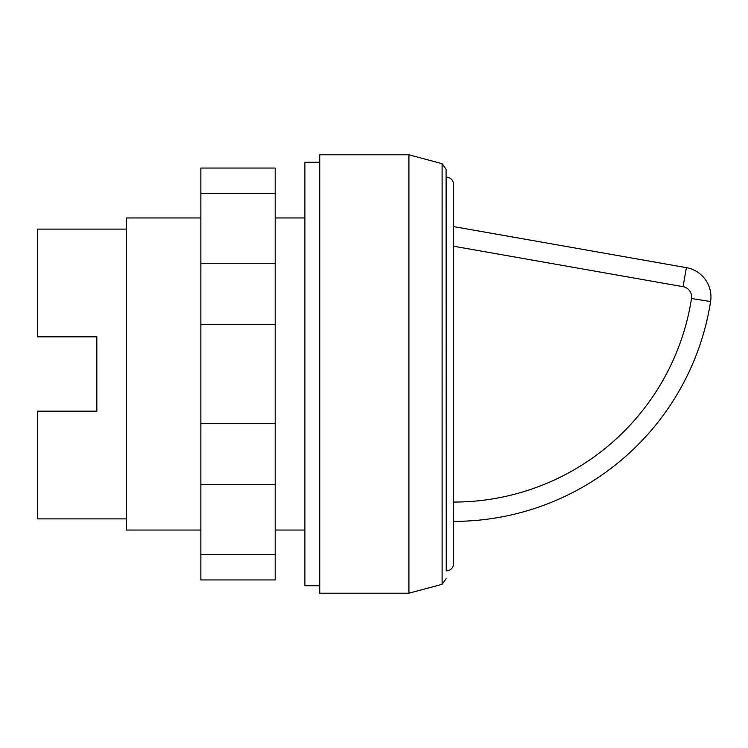 <?xml version="1.0" encoding="UTF-8"?>
<svg xmlns="http://www.w3.org/2000/svg" width="748" height="748" viewBox="0 0 748 748"><rect width="100%" height="100%" fill="white"/><g stroke="black" fill="none" stroke-linecap="round" stroke-linejoin="round"><path stroke-width="1.12" d="M319.761 585.768L304.894 585.768L304.894 162.232L319.761 162.232M453.662 203.839L453.662 544.161M446.089 177.089L446.229 177.089C450.745 177.528 453.213 180.006 453.662 184.522L453.662 563.478C453.213 567.994 450.745 570.472 446.229 570.911L446.089 169.3L442.105 163.69L442.105 584.31L408.922 593.201L319.761 593.201L319.761 154.799L408.922 154.799L408.922 593.201M442.105 163.69L408.922 154.799M304.894 530.042L275.18 530.042M200.875 530.042L126.562 530.042L126.562 217.958L200.875 217.958M304.894 217.958L275.18 217.958M126.562 518.897L37.4 518.897L37.4 411.157L96.847 411.157L96.847 336.843L96.847 411.157M126.562 229.103L37.4 229.103L37.4 336.843L96.847 336.843M686.393 267.653L683.046 286.68A10.407 10.407 0 0 1 691.517 298.536L710.6 301.519A260.07 260.07 0 0 1 453.662 521.384A260.07 260.07 0 0 0 710.6 301.519A29.724 29.724 0 0 0 686.393 267.653L453.662 226.616M453.662 196.415L453.662 374M200.875 193.498L200.875 579.943L275.18 579.943L275.18 168.057L200.875 168.057L200.875 193.498L275.18 193.498M200.875 554.502L275.18 554.502M200.875 484.751L275.18 484.751M200.875 423.321L275.18 423.321M200.875 324.679L275.18 324.679M200.875 263.249L275.18 263.249M446.229 177.089L446.229 570.911M691.517 298.536A240.744 240.744 0 0 1 453.662 502.067M453.662 246.232L683.046 286.68M710.6 301.519A260.07 260.07 0 0 1 453.662 521.384M442.105 584.31L446.089 578.7"/></g></svg>
